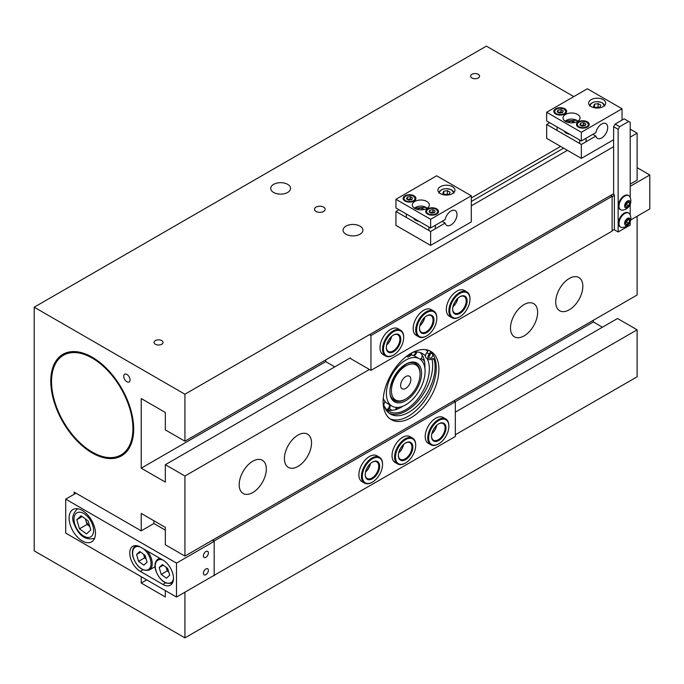 <?xml version="1.0" encoding="UTF-8"?>
<svg xmlns="http://www.w3.org/2000/svg" width="684" height="684" viewBox="0 0 684 684"><rect width="100%" height="100%" fill="white"/><g stroke="black" fill="none" stroke-linecap="round" stroke-linejoin="round"><path stroke-width="1.03" d="M447.139 420.805A14.278 8.242 120 0 0 433.117 425.73A14.278 8.242 120 0 0 430.381 443.497A14.278 8.242 120 0 0 438.76 443.813A14.278 8.242 120 0 0 448.858 426.32A14.278 8.242 120 0 0 447.139 420.805M438.538 443.942A14.92 8.618 -60 0 1 438.307 444.07A14.92 8.618 -60 0 1 430.843 444.814A14.92 8.618 -60 0 1 429.552 443.745A14.92 8.618 -60 0 1 431.595 426.363A14.92 8.618 -60 0 1 445.763 418.967A14.92 8.618 -60 0 1 447.062 420.036A14.92 8.618 -60 0 1 448.858 425.799A14.92 8.618 -60 0 1 448.858 426.064M431.843 433.682A10.234 5.908 120 0 0 436.631 425.397M436.751 425.286A9.593 5.54 -60 0 1 431.809 433.844M444.762 424.02A10.234 5.908 -60 0 1 442.796 436.751A10.234 5.908 -60 0 1 432.758 440.282A10.234 5.908 -60 0 1 431.518 436.332A10.234 5.908 -60 0 1 438.76 423.798A10.234 5.908 -60 0 1 444.762 424.02M431.527 436.059A9.593 5.54 120 0 0 432.681 439.513A9.593 5.54 120 0 0 433.511 440.197A9.593 5.54 120 0 0 442.616 435.452A9.593 5.54 120 0 0 443.933 424.268A9.593 5.54 120 0 0 443.104 423.584A9.593 5.54 120 0 0 438.529 423.935M429.937 212.433L432.938 211.972L434.049 212.613A2.727 1.573 0 0 1 434.28 212.767L434.049 212.613A2.727 1.573 0 0 0 431.416 212.202A2.727 1.573 0 0 0 430.219 212.596M434.349 212.75L431.305 213.22L429.073 211.937L429.894 210.176L432.938 209.706L435.161 210.997L434.349 212.75M429.894 212.408L429.894 210.176M432.938 211.972L432.938 209.706M205.884 574.697A3.514 2.035 120 0 0 208.184 571.593A3.514 2.035 120 0 0 207.645 568.772A3.514 2.035 120 0 0 205.884 568.951A3.514 2.035 120 0 0 203.584 572.046A3.514 2.035 120 0 0 204.123 574.868A3.514 2.035 120 0 0 205.884 574.697M205.884 557.289A3.514 2.035 120 0 0 208.184 554.185A3.514 2.035 120 0 0 207.645 551.372A3.514 2.035 120 0 0 205.884 551.543A3.514 2.035 120 0 0 203.584 554.647A3.514 2.035 120 0 0 204.123 557.46A3.514 2.035 120 0 0 205.884 557.289M82.285 510.469A18.648 10.764 -120 0 0 72.966 509.546A18.648 10.764 -120 0 0 70.101 524.491A18.648 10.764 -120 0 0 82.285 540.933A18.648 10.764 -120 0 0 91.613 541.856A18.648 10.764 -120 0 0 94.469 526.911A18.648 10.764 -120 0 0 82.285 510.469M76.027 493.198L65.707 499.158L65.707 533.101L176.489 597.055L214.178 575.304L214.178 541.36L212.288 540.274M176.489 597.055L176.489 563.12L214.178 541.36M65.707 499.158L176.489 563.12M140.314 547.02L162.929 560.076A14.92 8.618 60 0 1 172.676 573.226A14.92 8.618 60 0 1 170.384 585.179A14.92 8.618 60 0 1 162.929 584.444L140.314 571.388A14.92 8.618 60 0 1 130.567 558.238A14.92 8.618 60 0 1 132.858 546.285A14.92 8.618 60 0 1 140.314 547.02M146.119 558.939L144.623 557.845L143.606 554.425A6.498 3.753 -120 0 1 143.554 554.245L143.606 554.425A6.498 3.753 -120 0 0 146.051 558.691M139.801 551.501L145.059 555.348L147.086 562.171L143.854 565.164L138.595 561.325L136.569 554.493L139.801 551.501M144.623 557.845L138.595 561.325M140.656 552.133L136.569 554.493M562.419 112.68L562.171 112.535A2.727 1.573 0 0 0 559.529 112.133A2.727 1.573 0 0 0 558.341 112.518M562.462 112.68L559.426 113.151L557.195 111.86L558.007 110.107L561.051 109.637L563.283 110.919L562.462 112.68M558.007 112.33L558.007 110.107M558.058 112.356L561.051 111.894L561.051 109.637M562.393 112.689A2.727 1.573 0 0 0 562.171 112.535L561.051 111.894M614.377 195.436L612.12 196.744L612.12 230.679L614.377 229.379M637.112 167.657L649.8 174.984L649.8 208.928L630.716 219.949M649.8 174.984L630.203 186.296M168.734 571.995L167.229 570.892L166.221 567.481A6.498 3.753 -120 0 1 166.169 567.301L166.221 567.481A6.498 3.753 -120 0 0 168.657 571.739M162.407 564.556L167.665 568.395L169.692 575.227L166.46 578.219L161.202 574.372L159.175 567.549L162.407 564.556M167.229 570.892L161.202 574.372M163.271 565.181L159.175 567.549M410.87 354.979A27.351 15.792 -60 0 1 413.025 355.372L413.495 355.526A27.351 15.792 -60 0 1 415.008 356.227L419.42 358.775A27.351 15.792 -60 0 1 422.592 361.768A27.351 15.792 -60 0 1 417.437 393.505A27.351 15.792 -60 0 1 392.069 406.159A27.351 15.792 -60 0 1 388.888 403.158A27.351 15.792 -60 0 1 394.044 371.429A27.351 15.792 -60 0 1 419.42 358.775M424.285 365.384A4.531 4.531 0 0 0 424.807 363.469L424.73 362.759A33.396 19.28 -60 0 0 422.054 354.893L421.737 354.423A33.396 19.28 -60 0 0 420.087 352.525M386.776 409.801L387.016 409.87A33.396 19.28 -60 0 0 394.668 409.921L395.292 409.759A33.396 19.28 -60 0 0 402.962 406.176M392.069 406.159L387.648 403.603A27.351 15.792 -60 0 1 384.622 400.824L384.331 400.397A27.351 15.792 -60 0 1 383.271 398.353M424.807 363.461A33.396 19.28 -60 0 1 424.884 368.197M427.107 358.51A33.396 19.28 -60 0 1 419.326 396.925A33.396 19.28 -60 0 1 389.042 411.383A33.396 19.28 -60 0 1 385.169 407.732A33.396 19.28 -60 0 1 384.023 405.706M412.726 352.388A33.396 19.28 -60 0 1 422.438 353.543A33.396 19.28 -60 0 1 425.516 356.142M585.025 125.736L584.777 125.591A2.727 1.573 0 0 0 582.144 125.189A2.727 1.573 0 0 0 580.947 125.574M585.076 125.728L582.033 126.198L579.801 124.915L580.622 123.154L583.666 122.684L585.889 123.975L585.076 125.728M580.622 125.386L580.622 123.154M580.665 125.411L583.666 124.95L583.666 122.684M585 125.745A2.727 1.573 0 0 0 584.777 125.591L583.666 124.95M55.148 364.315A57.55 33.225 -120 0 0 51.531 381.595A57.55 33.225 -120 0 0 92.229 452.081A57.55 33.225 -120 0 0 129.31 445.865A57.55 33.225 -120 0 0 109.004 371.959A57.55 33.225 -120 0 0 55.148 364.315M121.914 455.638A58.619 33.841 60 0 1 92.981 452.517L92.229 452.081M51.531 381.595L51.531 380.723A58.619 33.841 60 0 1 55.216 363.127A58.619 33.841 60 0 1 63.296 354.107M85.363 518.857L85.68 519.908A8.653 4.993 -120 0 0 89.741 526.381M81.097 515.736L88.099 520.849L90.792 529.946L86.492 533.922L79.489 528.809L76.796 519.72L81.097 515.736M89.758 526.458L87.03 524.457L79.489 528.809M85.423 518.899A8.653 4.993 -120 0 0 85.68 519.908L87.03 524.457M82.242 516.574L76.796 519.72M430.287 354.141A2.668 1.539 -60 0 1 430.125 354.628A2.668 1.539 -60 0 1 429.15 356.108M432.767 354.295A2.668 1.539 -60 0 1 432.536 356.022A2.668 1.539 -60 0 1 429.595 358.125A2.668 1.539 -60 0 1 429.321 355.612A2.668 1.539 -60 0 1 432.185 353.474M406.587 356.279L406.792 356.492A4.241 2.445 120 0 0 407.091 356.723A4.241 2.445 120 0 0 411.777 353.38A4.241 2.445 120 0 0 411.982 352.773M431.963 358.912A37.013 21.366 -60 0 1 428.834 383.442A37.013 21.366 -60 0 1 389.239 413.281M430.723 351.824L429.159 354.038A4.241 2.445 -60 0 0 428.808 359.493A4.241 2.445 -60 0 0 430.458 359.51L432.356 358.758A3.198 1.847 -60 0 1 433.613 358.767A3.198 1.847 -60 0 1 434.195 359.604A37.013 21.366 -60 0 1 431.245 384.836A37.013 21.366 -60 0 1 390.402 414.042A37.013 21.366 -60 0 1 383.134 402.115M428.808 359.493L426.397 358.1A4.241 2.445 -60 0 1 426.748 352.653L428.406 350.302M407.861 355.347A2.668 1.539 120 0 0 407.878 355.355A2.668 1.539 120 0 0 410.725 353.483M468.258 293.735A14.278 8.242 120 0 0 454.244 298.669A14.278 8.242 120 0 0 451.508 316.435A14.278 8.242 120 0 0 459.887 316.743A14.278 8.242 120 0 0 469.985 299.259A14.278 8.242 120 0 0 468.258 293.735M459.657 316.872A14.92 8.618 -60 0 1 459.434 317.008A14.92 8.618 -60 0 1 451.97 317.744A14.92 8.618 -60 0 1 450.679 316.683A14.92 8.618 -60 0 1 452.722 299.293A14.92 8.618 -60 0 1 466.89 291.906A14.92 8.618 -60 0 1 468.181 292.966A14.92 8.618 -60 0 1 469.985 298.728A14.92 8.618 -60 0 1 469.976 298.993M452.97 306.62A10.234 5.908 120 0 0 457.758 298.327M457.87 298.224A9.593 5.54 -60 0 1 452.936 306.774M465.889 296.959A10.234 5.908 -60 0 1 463.923 309.681A10.234 5.908 -60 0 1 453.885 313.212A10.234 5.908 -60 0 1 452.646 309.262A10.234 5.908 -60 0 1 459.887 296.728A10.234 5.908 -60 0 1 465.889 296.959M452.654 308.997A9.593 5.54 120 0 0 453.808 312.443A9.593 5.54 120 0 0 454.638 313.127A9.593 5.54 120 0 0 463.743 308.381A9.593 5.54 120 0 0 465.06 297.198A9.593 5.54 120 0 0 464.231 296.514A9.593 5.54 120 0 0 459.657 296.865M413.572 218.162A7.464 4.309 0 0 0 415.539 220.171A7.464 4.309 0 0 0 419.01 221.3M417.719 209.526L418.146 208.62L421.797 208.056L424.217 209.449M418.146 209.612L418.146 208.62M421.797 209.826L421.797 208.056M435.101 312.879A14.278 8.242 120 0 0 421.087 317.812A14.278 8.242 120 0 0 418.343 335.579A14.278 8.242 120 0 0 426.722 335.887A14.278 8.242 120 0 0 436.819 318.402A14.278 8.242 120 0 0 435.101 312.879M426.5 336.015A14.92 8.618 -60 0 1 426.269 336.152A14.92 8.618 -60 0 1 418.813 336.887A14.92 8.618 -60 0 1 417.522 335.827A14.92 8.618 -60 0 1 419.566 318.436A14.92 8.618 -60 0 1 433.733 311.049A14.92 8.618 -60 0 1 435.024 312.109A14.92 8.618 -60 0 1 436.819 317.88A14.92 8.618 -60 0 1 436.819 318.146M419.805 325.764A10.234 5.908 120 0 0 424.593 317.479M424.713 317.367A9.593 5.54 -60 0 1 419.771 325.917M432.724 316.102A10.234 5.908 -60 0 1 430.766 328.824A10.234 5.908 -60 0 1 420.72 332.356A10.234 5.908 -60 0 1 419.489 328.406A10.234 5.908 -60 0 1 426.722 315.871A10.234 5.908 -60 0 1 432.724 316.102M419.489 328.14A9.593 5.54 120 0 0 420.643 331.595A9.593 5.54 120 0 0 421.472 332.279A9.593 5.54 120 0 0 430.587 327.525A9.593 5.54 120 0 0 431.895 316.35A9.593 5.54 120 0 0 431.065 315.657A9.593 5.54 120 0 0 426.491 316.008M447.764 194.504A3.275 1.89 0 0 0 445.592 194.41A3.275 1.89 0 0 0 444.933 194.555M449.114 194.299L445.464 194.863L442.787 193.324L443.771 191.212L447.421 190.648L450.089 192.187L449.114 194.299M443.771 193.888L443.771 191.212M444.874 194.521L447.421 194.128L447.421 190.648M448.003 194.47L447.421 194.128M445.763 418.967L443.206 417.488A14.92 8.618 120 0 0 431.707 421.489A14.92 8.618 120 0 0 425.192 436.503A14.92 8.618 120 0 0 428.287 443.335L430.843 444.814M412.606 438.111L410.041 436.631A14.92 8.618 120 0 0 398.541 440.633A14.92 8.618 120 0 0 392.035 455.647A14.92 8.618 120 0 0 395.121 462.478L397.686 463.957A14.92 8.618 -60 0 1 396.395 462.888A14.92 8.618 -60 0 1 398.439 445.506A14.92 8.618 -60 0 1 412.606 438.111A14.92 8.618 -60 0 1 413.897 439.179A14.92 8.618 -60 0 1 415.692 444.942A14.92 8.618 -60 0 1 415.692 445.207M379.449 457.254L376.884 455.775A14.92 8.618 120 0 0 365.384 459.776A14.92 8.618 120 0 0 358.869 474.79A14.92 8.618 120 0 0 361.964 481.621L364.521 483.101A14.92 8.618 -60 0 1 363.23 482.04A14.92 8.618 -60 0 1 365.282 464.65A14.92 8.618 -60 0 1 379.449 457.254A14.92 8.618 -60 0 1 380.74 458.323A14.92 8.618 -60 0 1 382.536 464.085A14.92 8.618 -60 0 1 382.536 464.351M214.178 575.74L214.178 540.933L455.339 401.696L455.339 436.503L213.801 575.518M593.396 320.249L593.396 321.984L455.339 401.696L453.834 400.824M165.331 530.134L153.883 523.525L153.883 520.746M214.178 540.933L212.664 540.061M587.368 127.053A6.395 3.694 0 0 0 589.24 124.445A6.395 3.694 0 0 0 585.29 121.034A6.395 3.694 0 0 0 578.322 121.837A6.395 3.694 0 0 0 576.45 124.445A6.395 3.694 0 0 0 580.4 127.857A6.395 3.694 0 0 0 587.368 127.053M564.762 113.997A6.395 3.694 0 0 0 566.634 111.389A6.395 3.694 0 0 0 562.684 107.978A6.395 3.694 0 0 0 555.716 108.782A6.395 3.694 0 0 0 553.843 111.389A6.395 3.694 0 0 0 557.793 114.801A6.395 3.694 0 0 0 564.762 113.997M603.194 106.601A8.524 4.925 0 0 0 605.691 103.122A8.524 4.925 0 0 0 600.432 98.573A8.524 4.925 0 0 0 591.138 99.642A8.524 4.925 0 0 0 588.642 103.122A8.524 4.925 0 0 0 593.9 107.67A8.524 4.925 0 0 0 603.194 106.601M577.57 121.401A8.524 4.925 0 0 0 580.066 117.913A8.524 4.925 0 0 0 574.808 113.373A8.524 4.925 0 0 0 565.514 114.433A8.524 4.925 0 0 0 563.018 117.913A8.524 4.925 0 0 0 568.276 122.462A8.524 4.925 0 0 0 577.57 121.401M546.67 112.262L581.34 132.277L581.34 140.981L546.67 120.965L546.67 112.262L587.368 88.766L622.038 108.782L622.038 120.093M581.34 144.461L546.67 124.445L546.67 138.365L581.34 158.38L581.34 144.461L595.849 136.082L592.84 134.338M613.625 139.741L581.34 158.38M581.34 132.277L622.038 108.782M581.34 140.981L595.849 132.602A8.524 4.925 -60 0 1 600.099 125.172A8.524 4.925 -60 0 1 605.947 123.59A8.524 4.925 -60 0 1 605.956 133.431A8.524 4.925 -60 0 1 597.423 138.356A8.524 4.925 -60 0 1 595.849 136.082M549.688 122.701L546.67 124.445M401.944 332.022A14.278 8.242 120 0 0 387.922 336.956A14.278 8.242 120 0 0 385.186 354.722A14.278 8.242 120 0 0 393.565 355.039A14.278 8.242 120 0 0 403.663 337.545A14.278 8.242 120 0 0 401.944 332.022M393.343 355.158A14.92 8.618 -60 0 1 393.112 355.295A14.92 8.618 -60 0 1 385.648 356.039A14.92 8.618 -60 0 1 384.357 354.97A14.92 8.618 -60 0 1 386.4 337.58A14.92 8.618 -60 0 1 400.576 330.192A14.92 8.618 -60 0 1 401.867 331.253A14.92 8.618 -60 0 1 403.663 337.024A14.92 8.618 -60 0 1 403.663 337.289M386.648 344.907A10.234 5.908 120 0 0 391.436 336.622M391.556 336.511A9.593 5.54 -60 0 1 386.614 345.069M399.567 335.245A10.234 5.908 -60 0 1 397.601 347.976A10.234 5.908 -60 0 1 387.563 351.508A10.234 5.908 -60 0 1 386.332 347.549A10.234 5.908 -60 0 1 393.565 335.023A10.234 5.908 -60 0 1 399.567 335.245M386.332 347.284A9.593 5.54 120 0 0 387.486 350.738A9.593 5.54 120 0 0 388.315 351.422A9.593 5.54 120 0 0 397.421 346.668A9.593 5.54 120 0 0 398.738 335.493A9.593 5.54 120 0 0 397.908 334.809A9.593 5.54 120 0 0 393.334 335.16M564.3 131.14A7.464 4.309 0 0 0 566.266 133.149A7.464 4.309 0 0 0 569.738 134.278M568.447 122.504L568.874 121.598L572.525 121.034L574.945 122.427M568.874 122.59L568.874 121.598M572.525 122.804L572.525 121.034M400.576 330.192L398.011 328.713A14.92 8.618 120 0 0 386.511 332.706A14.92 8.618 120 0 0 379.996 347.728A14.92 8.618 120 0 0 383.091 354.56L385.648 356.039M433.733 311.049L431.168 309.57A14.92 8.618 120 0 0 419.668 313.563A14.92 8.618 120 0 0 413.162 328.577A14.92 8.618 120 0 0 416.248 335.408L418.813 336.887M466.89 291.906L464.333 290.426A14.92 8.618 120 0 0 452.834 294.419A14.92 8.618 120 0 0 446.319 309.433A14.92 8.618 120 0 0 449.405 316.264L451.97 317.744M370.95 335.545L612.12 196.308L612.12 231.115L370.95 370.352L370.95 335.545L369.446 334.673M612.12 196.308L610.607 195.436M325.738 359.912L325.738 361.648L334.784 366.872M370.95 370.352L350.918 358.784L350.388 357.86L349.849 358.168M436.64 214.075A6.395 3.694 0 0 0 438.512 211.467A6.395 3.694 0 0 0 434.571 208.056A6.395 3.694 0 0 0 427.594 208.851A6.395 3.694 0 0 0 425.722 211.467A6.395 3.694 0 0 0 429.672 214.879A6.395 3.694 0 0 0 436.64 214.075M414.034 201.019A6.395 3.694 0 0 0 415.906 198.411A6.395 3.694 0 0 0 411.956 195A6.395 3.694 0 0 0 404.988 195.804A6.395 3.694 0 0 0 403.115 198.411A6.395 3.694 0 0 0 407.065 201.823A6.395 3.694 0 0 0 414.034 201.019M452.466 193.623A8.524 4.925 0 0 0 454.963 190.143A8.524 4.925 0 0 0 449.704 185.595A8.524 4.925 0 0 0 440.411 186.664A8.524 4.925 0 0 0 437.914 190.143A8.524 4.925 0 0 0 443.172 194.692A8.524 4.925 0 0 0 452.466 193.623M426.842 208.423A8.524 4.925 0 0 0 429.338 204.935A8.524 4.925 0 0 0 424.08 200.395A8.524 4.925 0 0 0 414.786 201.455A8.524 4.925 0 0 0 412.29 204.935A8.524 4.925 0 0 0 417.556 209.484A8.524 4.925 0 0 0 426.842 208.423M395.942 199.283L430.612 219.299L430.612 228.003L395.942 207.987L395.942 199.283L436.64 175.788L471.31 195.804L471.31 221.907L430.612 245.402L395.942 225.387L395.942 211.467L430.612 231.483L430.612 245.402M430.612 219.299L471.31 195.804M430.612 228.003L445.122 219.624A8.524 4.925 -60 0 1 449.371 212.194A8.524 4.925 -60 0 1 455.228 210.612A8.524 4.925 -60 0 1 455.228 220.453A8.524 4.925 -60 0 1 446.695 225.378A8.524 4.925 -60 0 1 445.122 223.104L430.612 231.483M398.96 209.723L395.942 211.467M445.122 223.104L442.112 221.359M627.664 202.037L626.621 204.73L625.535 205.354A2.668 1.539 120 0 0 627.168 203.328A2.668 1.539 120 0 0 627.416 202.182M628.502 195.564A8.097 4.677 120 0 0 628.228 195.385A8.097 4.677 120 0 0 624.176 195.786A8.097 4.677 120 0 0 618.883 202.926A8.097 4.677 120 0 0 620.123 209.415A8.097 4.677 120 0 0 620.422 209.56M619.02 206.038A8.097 4.677 120 0 0 620.696 209.749A8.097 4.677 120 0 0 622.568 210.108A9.217 9.217 0 0 0 630.041 197.154A8.097 4.677 120 0 0 628.801 195.718A8.097 4.677 120 0 0 624.749 196.12A8.097 4.677 120 0 0 619.02 206.038M624.629 205.97A4.053 2.334 120 0 0 627.493 207.62A4.053 2.334 120 0 0 630.357 202.661A4.053 2.334 120 0 0 627.493 201.01A4.053 2.334 120 0 0 624.629 205.97M626.407 202.763L628.579 201.506L629.665 203.054L628.579 205.858L626.407 207.115L625.313 205.568L626.407 202.763M627.784 201.968L629.665 203.054M626.621 204.73L628.579 205.858M380.817 459.092A14.278 8.242 120 0 0 366.795 464.026A14.278 8.242 120 0 0 364.059 481.793A14.278 8.242 120 0 0 372.438 482.1A14.278 8.242 120 0 0 382.536 464.607A14.278 8.242 120 0 0 380.817 459.092M365.521 471.977A10.234 5.908 120 0 0 370.309 463.684M370.429 463.581A9.593 5.54 -60 0 1 365.487 472.131M378.44 462.316A10.234 5.908 -60 0 1 376.474 475.038A10.234 5.908 -60 0 1 366.436 478.569A10.234 5.908 -60 0 1 365.205 474.619A10.234 5.908 -60 0 1 372.438 462.085A10.234 5.908 -60 0 1 378.44 462.316M365.205 474.354A9.593 5.54 120 0 0 366.359 477.8A9.593 5.54 120 0 0 367.188 478.484A9.593 5.54 120 0 0 376.294 473.738A9.593 5.54 120 0 0 377.611 462.555A9.593 5.54 120 0 0 376.781 461.871A9.593 5.54 120 0 0 372.207 462.222M372.216 482.229A14.92 8.618 -60 0 1 371.985 482.365A14.92 8.618 -60 0 1 364.521 483.101M598.491 107.482A3.275 1.89 0 0 0 596.32 107.388A3.275 1.89 0 0 0 595.661 107.533M599.842 107.277L596.191 107.841L593.515 106.302L594.49 104.19L598.141 103.626L600.817 105.174L599.842 107.277M594.49 106.866L594.49 104.19M595.602 107.499L598.141 107.106L598.141 103.626M598.731 107.448L598.141 107.106M323.6 207.115A5.327 3.078 0 0 0 317.786 206.448A5.327 3.078 0 0 0 314.503 209.287A5.327 3.078 0 0 0 316.059 211.467A5.327 3.078 0 0 0 321.865 212.134A5.327 3.078 0 0 0 325.156 209.287A5.327 3.078 0 0 0 323.6 207.115M126.899 374.456A4.48 2.582 -120 0 0 124.659 374.233A4.48 2.582 -120 0 0 123.975 377.825A4.48 2.582 -120 0 0 126.899 381.766A4.48 2.582 -120 0 0 129.139 381.988A4.48 2.582 -120 0 0 129.823 378.406A4.48 2.582 -120 0 0 126.899 374.456M360.006 226.122A9.918 5.729 0 0 0 349.088 224.908A9.918 5.729 0 0 0 343.069 230.303A9.918 5.729 0 0 0 345.976 234.227A9.918 5.729 0 0 0 356.68 235.493A9.918 5.729 0 0 0 362.905 230.303A9.918 5.729 0 0 0 360.006 226.122M287.656 184.355A9.918 5.729 0 0 0 276.738 183.141A9.918 5.729 0 0 0 270.719 188.528A9.918 5.729 0 0 0 273.626 192.452A9.918 5.729 0 0 0 284.339 193.717A9.918 5.729 0 0 0 290.555 188.528A9.918 5.729 0 0 0 287.656 184.355M478.244 74.317A4.48 2.582 0 0 0 473.362 73.761A4.48 2.582 0 0 0 470.601 76.146A4.48 2.582 0 0 0 471.909 77.976A4.48 2.582 0 0 0 476.791 78.532A4.48 2.582 0 0 0 479.552 76.146A4.48 2.582 0 0 0 478.244 74.317M161.715 340.606A4.48 2.582 0 0 0 156.841 340.042A4.48 2.582 0 0 0 154.071 342.436A4.48 2.582 0 0 0 155.388 344.257A4.48 2.582 0 0 0 160.261 344.822A4.48 2.582 0 0 0 163.023 342.436A4.48 2.582 0 0 0 161.715 340.606M569.285 309.801A19.186 11.072 120 0 0 581.81 292.897A19.186 11.072 120 0 0 578.878 277.524A19.186 11.072 120 0 0 569.285 278.474A19.186 11.072 120 0 0 556.75 295.377A19.186 11.072 120 0 0 559.692 310.75A19.186 11.072 120 0 0 569.285 309.801M524.064 335.912A19.186 11.072 120 0 0 536.598 319A19.186 11.072 120 0 0 533.657 303.628A19.186 11.072 120 0 0 524.064 304.577A19.186 11.072 120 0 0 511.529 321.489A19.186 11.072 120 0 0 514.471 336.861A19.186 11.072 120 0 0 524.064 335.912M297.976 466.445A19.186 11.072 120 0 0 310.502 449.533A19.186 11.072 120 0 0 307.561 434.16A19.186 11.072 120 0 0 297.976 435.109A19.186 11.072 120 0 0 285.442 452.021A19.186 11.072 120 0 0 288.383 467.394A19.186 11.072 120 0 0 297.976 466.445M252.755 492.548A19.186 11.072 120 0 0 265.289 475.645A19.186 11.072 120 0 0 262.348 460.272A19.186 11.072 120 0 0 252.755 461.221A19.186 11.072 120 0 0 240.221 478.125A19.186 11.072 120 0 0 243.162 493.497A19.186 11.072 120 0 0 252.755 492.548M411.016 417.71A39.433 22.769 120 0 0 436.777 382.963A39.433 22.769 120 0 0 430.732 351.362A39.433 22.769 120 0 0 411.016 353.312A39.433 22.769 120 0 0 385.254 388.059A39.433 22.769 120 0 0 391.299 419.66A39.433 22.769 120 0 0 411.016 417.71M429.372 350.678A39.433 22.769 -60 0 1 433.767 382.638A39.433 22.769 -60 0 1 408.382 416.188A39.433 22.769 -60 0 1 390.025 418.822M92.229 357.228A58.619 33.841 -120 0 0 62.919 354.321A58.619 33.841 -120 0 0 53.933 401.294A58.619 33.841 -120 0 0 92.229 452.953A58.619 33.841 -120 0 0 121.538 455.852A58.619 33.841 -120 0 0 130.524 408.887A58.619 33.841 -120 0 0 92.229 357.228M630.203 184.124L637.112 180.14L637.112 133.149L630.203 129.165M369.446 369.48L184.928 476.013L184.928 556.075L637.112 295.009L637.112 216.255M593.396 321.984L602.442 327.208M455.339 412.136L617.515 318.505L637.112 329.816L455.339 434.759M573.799 96.598L486.384 46.127L34.2 307.193L34.2 550.851L184.928 637.873L637.112 376.807L637.112 329.816M184.928 556.075L165.331 544.763L165.331 527.355L141.22 513.436L141.22 530.835L74.146 492.112L74.146 494.293M184.928 637.873L184.928 592.19M613.625 193.7L184.928 441.206L165.331 429.894L165.331 412.486L141.22 398.567L141.22 468.181L165.331 482.1L165.331 464.701L184.928 476.013M184.928 441.206L184.928 394.215L613.625 146.701M34.2 307.193L184.928 394.215M141.22 576.689L141.22 583.05L165.331 596.978L165.331 590.617M630.203 137.133L637.112 133.149M471.31 205.807L567.395 150.335M471.31 197.975L560.615 146.419M350.388 357.86L165.331 464.701M325.738 361.648L141.22 468.181M146.727 579.87L141.22 583.05M153.883 523.525L141.22 530.835M471.31 201.455L563.633 148.154M630.203 197.531L630.203 122.342L624.176 118.854L615.13 124.078L619.653 126.685L618.148 129.302L613.625 126.685L613.625 194.564L614.377 195L614.377 229.815L618.148 231.987L630.203 225.027L630.203 221.736M618.148 129.302L618.148 231.987M628.699 121.47L619.653 126.685M630.203 214.938L630.203 204.336M613.625 126.685L615.13 124.078M627.664 219.444L626.621 222.138L625.535 222.762A2.668 1.539 120 0 0 627.168 220.735A2.668 1.539 120 0 0 627.416 219.59M628.502 212.972A8.097 4.677 120 0 0 628.228 212.792A8.097 4.677 120 0 0 624.176 213.194A8.097 4.677 120 0 0 618.883 220.325A8.097 4.677 120 0 0 620.123 226.814A8.097 4.677 120 0 0 620.422 226.968M619.02 223.437A8.097 4.677 120 0 0 620.696 227.148A8.097 4.677 120 0 0 622.568 227.507A9.217 9.217 0 0 0 630.041 214.554A8.097 4.677 120 0 0 628.801 213.117A8.097 4.677 120 0 0 624.749 213.519A8.097 4.677 120 0 0 619.02 223.437M624.629 223.369A4.053 2.334 120 0 0 627.493 225.027A4.053 2.334 120 0 0 630.357 220.068A4.053 2.334 120 0 0 627.493 218.41A4.053 2.334 120 0 0 624.629 223.369M626.407 220.171L628.579 218.914L629.665 220.462L628.579 223.266L626.407 224.523L625.313 222.975L626.407 220.171M627.784 219.376L629.665 220.462M626.621 222.138L628.579 223.266M413.974 439.949A14.278 8.242 120 0 0 399.96 444.882A14.278 8.242 120 0 0 397.216 462.649A14.278 8.242 120 0 0 405.595 462.957A14.278 8.242 120 0 0 415.692 445.464A14.278 8.242 120 0 0 413.974 439.949M398.687 452.834A10.234 5.908 120 0 0 403.466 444.54M403.586 444.429A9.593 5.54 -60 0 1 398.644 452.988M411.597 443.164A10.234 5.908 -60 0 1 409.639 455.895A10.234 5.908 -60 0 1 399.593 459.426A10.234 5.908 -60 0 1 398.362 455.476A10.234 5.908 -60 0 1 405.595 442.941A10.234 5.908 -60 0 1 411.597 443.164M398.37 455.211A9.593 5.54 120 0 0 399.516 458.656A9.593 5.54 120 0 0 400.345 459.34A9.593 5.54 120 0 0 409.459 454.595A9.593 5.54 120 0 0 410.776 443.412A9.593 5.54 120 0 0 409.938 442.728A9.593 5.54 120 0 0 405.364 443.078M405.373 463.085A14.92 8.618 -60 0 1 405.142 463.222A14.92 8.618 -60 0 1 397.686 463.957M408.271 364.734A20.246 11.688 120 0 0 391.65 387.683A20.246 11.688 120 0 0 403.218 400.2A20.246 11.688 120 0 0 405.74 399.003A20.246 11.688 120 0 0 420.062 374.199A20.246 11.688 120 0 0 408.271 364.734M405.74 399.003L404.988 399.43A21.315 12.303 -60 0 1 402.329 400.696A21.315 12.303 -60 0 1 394.335 400.491A21.315 12.303 120 0 0 405.373 399.208M404.842 388.811A7.25 4.181 120 0 0 410.289 382.578A7.25 4.181 120 0 0 409.365 376.191A7.25 4.181 120 0 0 406.647 376.114A7.25 4.181 120 0 0 401.2 382.347A7.25 4.181 120 0 0 402.115 388.743A7.25 4.181 120 0 0 404.842 388.811M407.647 363.366A21.315 12.303 -60 0 1 415.65 363.572A21.315 12.303 -60 0 1 420.062 373.327L420.062 374.199M411.691 199.702L411.443 199.557A2.727 1.573 0 0 0 408.801 199.155A2.727 1.573 0 0 0 407.613 199.54M411.742 199.702L408.699 200.173L406.467 198.882L407.279 197.129L410.323 196.659L412.555 197.941L411.742 199.702M407.279 199.352L407.279 197.129M407.331 199.377L410.323 198.916L410.323 196.659M411.665 199.711A2.727 1.573 0 0 0 411.443 199.557L410.323 198.916M436.264 209.33A5.865 3.386 180 0 1 437.982 211.724A5.865 3.386 180 0 1 434.366 214.853A5.865 3.386 180 0 1 427.979 214.118A5.865 3.386 180 0 1 426.26 211.724A5.865 3.386 180 0 1 428.09 209.27M428.201 213.724A5.54 3.198 0 0 0 436.041 213.724A5.54 3.198 0 0 0 436.041 209.201A5.54 3.198 0 0 0 428.201 209.201A5.54 3.198 0 0 0 428.201 213.724M165.588 582.905L162.929 584.444M142.982 569.849L140.314 571.388M136.159 545.61L135.5 545.986A13.86 8.003 60 0 1 136.304 545.618M147.402 551.107A13.86 8.003 60 0 1 151.48 558.896A13.86 8.003 60 0 1 149.351 569.986L155.029 566.711M140.16 546.935A13.005 7.507 -120 0 0 133.329 557.477A13.005 7.507 -120 0 0 145.333 570.174A13.005 7.507 -120 0 0 150.326 559.187A13.005 7.507 -120 0 0 143.486 548.85M564.385 109.26A5.865 3.386 180 0 1 566.104 111.654A5.865 3.386 180 0 1 562.479 114.775A5.865 3.386 180 0 1 556.092 114.048A5.865 3.386 180 0 1 554.373 111.654A5.865 3.386 180 0 1 556.212 109.192M556.323 113.655A5.54 3.198 0 0 0 564.155 113.655A5.54 3.198 0 0 0 564.155 109.132A5.54 3.198 0 0 0 556.323 109.132A5.54 3.198 0 0 0 556.323 113.655M159.62 558.17L158.107 559.042A13.86 8.003 60 0 1 160.065 558.418M162.775 559.991A13.005 7.507 -120 0 0 155.935 570.533A13.005 7.507 -120 0 0 165.4 582.503A13.005 7.507 -120 0 0 173.48 578.527M172.684 582.529A13.86 8.003 60 0 1 171.966 583.042L172.625 582.657M413.281 355.458A4.531 3.668 -71.8 0 0 415.419 353.226A4.531 3.668 -71.8 0 0 415.846 351.986M424.037 364.64A4.531 2.907 -6.4 0 0 424.79 363.118M396.429 407.416A4.531 3.223 75.7 0 1 396.387 407.621A4.531 3.223 75.7 0 1 395.001 409.853M389.444 404.646A4.531 3.668 108.2 0 1 388.914 407.57A4.531 3.668 108.2 0 1 386.87 409.75M427.662 351.354A38.372 22.153 120 0 0 425.585 349.644M420.053 373.772A21.315 12.303 120 0 0 418.121 365.906A21.315 12.303 120 0 0 415.65 363.572C405.356 355.389 382.852 387.623 392.086 398.362L394.335 400.491A21.315 12.303 120 0 1 392.188 398.601M391.958 399.396A22.384 12.919 -60 0 1 397.977 371.027A22.384 12.919 -60 0 1 419.531 365.53A22.384 12.919 -60 0 1 413.512 393.898A22.384 12.919 -60 0 1 391.958 399.396M432.356 360.998A38.372 22.153 120 0 0 431.869 358.946M586.992 122.308A5.865 3.386 180 0 1 588.71 124.702A5.865 3.386 180 0 1 585.094 127.831A5.865 3.386 180 0 1 578.698 127.096A5.865 3.386 180 0 1 576.988 124.702A5.865 3.386 180 0 1 578.818 122.248M578.929 126.702A5.54 3.198 0 0 0 586.769 126.702A5.54 3.198 0 0 0 586.769 122.18A5.54 3.198 0 0 0 578.929 122.18A5.54 3.198 0 0 0 578.929 126.702M77.54 508.751L77.531 508.759A17.049 9.85 60 0 1 77.54 508.751C72.769 513.445 71.572 518.361 73.932 523.525C78.617 535.675 85.5 540.599 94.58 538.291A17.049 9.85 60 0 0 94.589 538.291L94.58 538.291M92.853 525.74A13.86 8.003 -120 0 0 80.054 512.213A13.86 8.003 -120 0 0 74.744 523.918A13.86 8.003 -120 0 0 87.535 537.444A13.86 8.003 -120 0 0 92.853 525.74M429.159 354.038L426.748 352.653M434.195 359.604L432.596 358.673M426.089 207.466A7.464 4.309 180 0 1 427.149 208.235M427.064 208.287A7.037 4.061 0 0 0 425.79 207.286A7.037 4.061 0 0 0 414.572 208.287M414.478 208.235A7.464 4.309 180 0 1 415.692 207.372M451.714 190.058A7.464 4.309 180 0 1 453.843 192.58M453.466 192.931A7.037 4.061 0 0 0 451.414 189.887A7.037 4.061 0 0 0 443.608 189.04A7.037 4.061 0 0 0 439.41 192.931M439.034 192.58A7.464 4.309 180 0 1 441.317 189.972M576.817 120.444A7.464 4.309 180 0 1 577.877 121.213M577.783 121.273A7.037 4.061 0 0 0 576.518 120.264A7.037 4.061 0 0 0 565.3 121.273M565.206 121.213A7.464 4.309 180 0 1 566.42 120.35M602.442 103.036A7.464 4.309 180 0 1 604.571 105.567M604.194 105.909A7.037 4.061 0 0 0 602.142 102.865A7.037 4.061 0 0 0 594.336 102.019A7.037 4.061 0 0 0 590.138 105.909M589.762 105.567A7.464 4.309 180 0 1 592.045 102.951M413.658 196.282A5.865 3.386 180 0 1 415.376 198.676A5.865 3.386 180 0 1 411.751 201.797A5.865 3.386 180 0 1 405.364 201.07A5.865 3.386 180 0 1 403.646 198.676A5.865 3.386 180 0 1 405.484 196.214M405.595 200.677A5.54 3.198 0 0 0 413.427 200.677A5.54 3.198 0 0 0 413.427 196.146A5.54 3.198 0 0 0 405.595 196.146A5.54 3.198 0 0 0 405.595 200.677M448.858 426.32L448.858 425.799M438.76 443.813L438.307 444.07M437.982 212.938L437.982 211.724L436.195 209.184C430.98 207.474 427.662 208.321 426.26 211.724L426.26 212.938M435.315 228.764L435.315 225.284M428.919 230.123L428.919 227.028M135.5 545.986C132.422 548.149 131.627 551.945 133.115 557.375C137.185 567.446 142.597 571.644 149.351 569.986M566.104 112.869L566.104 111.654L564.317 109.115C559.093 107.397 555.784 108.243 554.373 111.654L554.373 112.869M557.041 130.046L557.041 126.95M158.107 559.042C155.037 561.205 154.242 565.001 155.721 570.43C159.791 580.494 165.203 584.7 171.966 583.042M413.777 355.629A4.531 4.531 0 0 0 416.701 351.986M420.233 359.305A4.531 4.531 0 0 0 422.173 355.073M389.427 408.305A4.531 4.531 0 0 0 392.719 410.28M428.141 350.67L427.534 350.028M383.656 404.509A4.531 4.531 0 0 0 384.741 400.986M387.315 409.955A4.531 4.531 0 0 0 390.188 405.073M395.369 409.742A4.531 4.531 0 0 0 397.395 407.433M424.61 361.913A4.531 4.531 0 0 0 420.882 358.767M588.71 125.916L588.71 124.702L586.923 122.162C581.708 120.452 578.39 121.299 576.988 124.702L576.988 125.916M586.043 141.742L586.043 138.262M579.647 143.101L579.647 140.006M407.091 356.723L406.476 356.364M469.985 299.259L469.985 298.728M459.887 316.743L459.434 317.008M427.218 208.184L426.004 207.269L414.41 208.184M436.819 318.402L436.819 317.88M426.722 335.887L426.269 336.152M453.902 193.102L451.628 189.861C445.053 187.655 440.838 188.733 438.983 193.102M403.663 337.545L403.663 337.024M393.565 355.039L393.112 355.295M577.946 121.171L576.732 120.247L565.138 121.171M620.123 209.415L620.696 209.749M628.228 195.385L628.801 195.718M382.536 464.607L382.536 464.085M372.438 482.1L371.985 482.365M604.63 106.08L602.356 102.839C595.781 100.633 591.557 101.711 589.702 106.08M620.123 226.814L620.696 227.148M628.228 212.792L628.801 213.117M415.692 445.464L415.692 444.942M405.595 462.957L405.142 463.222M415.376 199.89L415.376 198.676L413.589 196.137C408.374 194.418 405.056 195.265 403.646 198.676L403.646 199.89M406.313 217.067L406.313 213.972"/></g></svg>
